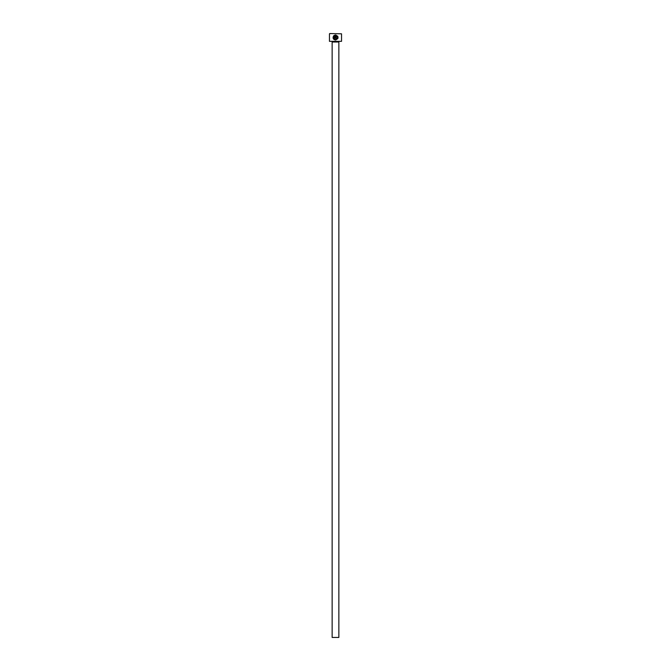 <?xml version="1.0" encoding="UTF-8"?>
<svg xmlns="http://www.w3.org/2000/svg" width="671" height="671" viewBox="0 0 671 671"><rect width="100%" height="100%" fill="white"/><g stroke="black" fill="none" stroke-linecap="round" stroke-linejoin="round"><path stroke-width="1.01" d="M336.23 39.404L335.542 39.53C333.68 39.094 333.151 38.012 333.948 36.276C333.151 38.012 333.68 39.094 335.542 39.53C337.874 38.633 338.125 37.341 336.297 35.647L336.297 38.524L335.794 38.524L335.794 35.001C338.805 36.83 338.721 38.507 335.542 40.034C333.185 39.472 332.531 38.104 333.588 35.915L333.948 36.276M337.832 38.566L338.058 37.635M337.924 36.679L337.614 36.075M334.535 38.012L334.787 35.647L333.948 35.563L335.29 35.001L335.29 37.761L334.535 38.524L333.781 37.761L334.284 37.761M341.539 41.334L329.461 41.334L341.539 41.334L341.539 33.818L329.729 33.55L341.539 33.818M338.855 637.45L332.145 637.45L332.145 42.005L338.855 42.005L338.855 637.45M329.461 41.334L329.461 33.818M334.309 35.915L334.787 35.647M335.29 35.001L333.948 35.563M333.269 38.599L334.192 39.639M336.884 36.008L337.312 36.544M337.312 36.553L337.521 37.886"/></g></svg>
